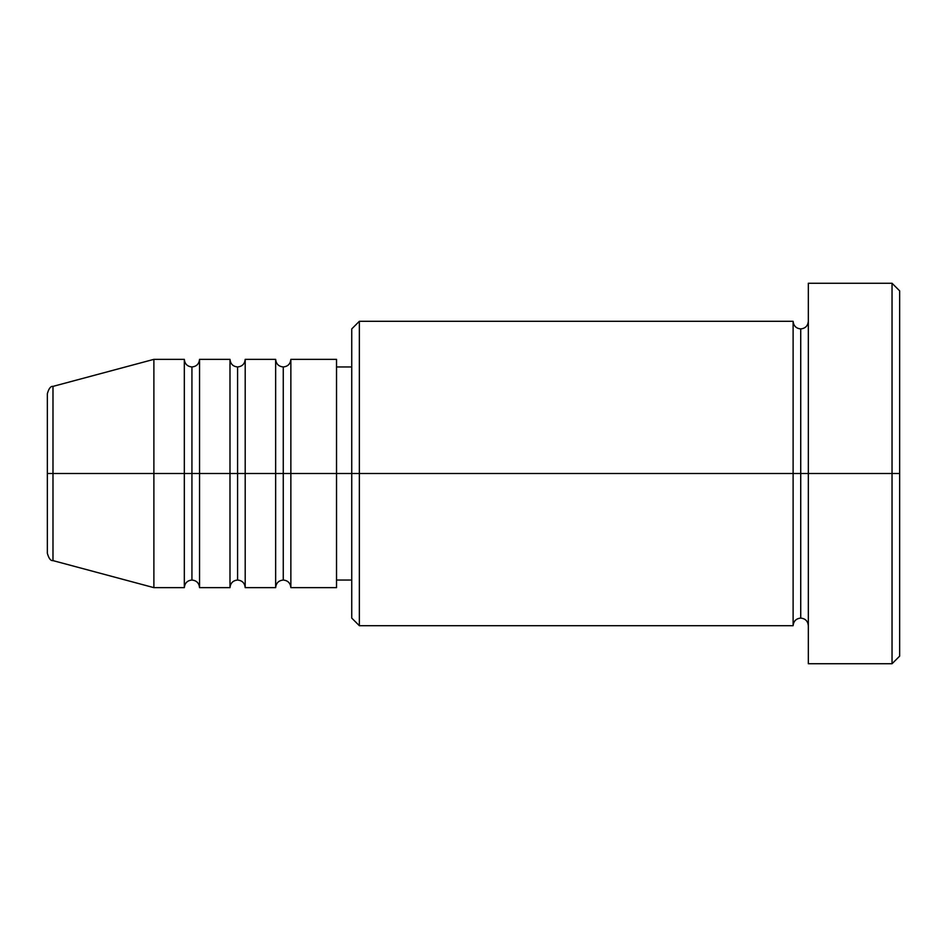 <?xml version="1.0" encoding="UTF-8"?>
<svg xmlns="http://www.w3.org/2000/svg" width="947" height="947" viewBox="0 0 947 947"><rect width="100%" height="100%" fill="white"/><g stroke="black" fill="none" stroke-linecap="round" stroke-linejoin="round"><path stroke-width="0.71" stroke-dasharray="4.74 3.55" d="M47.35 553.261L47.35 393.739L47.35 553.261M184.322 359.351L184.322 473.5L52.985 473.5L52.985 560.612L52.985 473.5L153.888 473.5L153.888 587.649L153.888 473.5L184.322 473.5L184.322 359.351L184.322 587.649M290.859 587.649L290.859 359.351L290.859 473.5L336.528 473.5L336.528 587.649L336.528 473.5L359.351 473.5L359.351 625.695L359.351 473.5L793.113 473.5L793.113 321.305L793.113 473.5L808.336 473.5L808.336 321.305L808.336 473.5L808.336 321.305L808.336 473.5L899.65 473.5L899.65 656.141L899.65 290.859L899.65 473.5L892.038 473.5L892.038 663.74L892.038 473.5L808.336 473.5L808.336 283.26L808.336 663.74L808.336 321.305L808.336 625.695L808.336 473.5L808.336 625.695L808.336 473.5L808.336 625.695L808.336 473.5L800.724 473.5L800.724 328.917L800.724 618.083L800.724 473.5L793.113 473.5L793.113 625.695M283.26 366.963L283.26 473.5L283.26 366.963M245.202 587.649L245.202 359.351L245.202 473.5L275.648 473.5L275.648 359.351L275.648 587.649M237.59 366.963L237.59 473.5L237.59 366.963M199.545 587.649L199.545 359.351L199.545 473.5L229.991 473.5L229.991 359.351L229.991 587.649M191.933 366.963L191.933 473.5L191.933 366.963M351.739 618.083L351.739 473.5L351.739 618.083M793.113 321.305L793.113 473.5L351.739 473.5L351.739 366.963L351.739 494.287L351.739 328.917L351.739 473.5L336.528 473.5L336.528 580.038L336.528 359.351L336.528 580.038L336.528 366.963L336.528 473.5L290.859 473.5L290.859 359.351M229.991 359.351L229.991 473.5L199.545 473.5L199.545 359.351M153.888 473.5L153.888 359.351L153.888 473.5M52.985 473.5L52.985 386.388L52.985 473.5M892.038 283.26L892.038 473.5L892.038 283.26M359.351 473.5L359.351 321.305L359.351 473.5M351.739 494.287L351.739 580.038L351.739 494.287M275.648 359.351L275.648 473.5L245.202 473.5L245.202 359.351M793.113 473.5L793.113 625.695L793.113 473.5M800.724 473.5L800.724 618.083L800.724 473.5M184.322 473.5L184.322 587.649L184.322 473.5M191.933 580.038L191.933 473.5L191.933 580.038M199.545 473.5L199.545 587.649L199.545 473.5M229.991 473.5L229.991 587.649L229.991 473.5M237.59 580.038L237.59 473.5L237.59 580.038M245.202 473.5L245.202 587.649L245.202 473.5M275.648 473.5L275.648 587.649L275.648 473.5M283.26 580.038L283.26 473.5L283.26 580.038M290.859 473.5L290.859 587.649L290.859 473.5"/><path stroke-width="1.42" d="M47.35 473.5L47.35 553.261L47.35 473.5L52.985 473.5L47.35 473.5L47.35 393.739L47.35 473.5M808.336 625.695C807.862 621.09 805.329 618.557 800.724 618.083C796.119 618.557 793.586 621.09 793.113 625.695L793.113 321.305L793.113 473.5L800.724 473.5L800.724 328.917L800.724 473.5L800.724 328.917L800.724 473.5L808.336 473.5L808.336 663.74L808.336 283.26L808.336 473.5L892.038 473.5L892.038 663.74L892.038 473.5L899.65 473.5L899.65 290.859L899.65 656.141L899.65 473.5L359.351 473.5L359.351 625.695L359.351 473.5L336.528 473.5L336.528 587.649L336.528 473.5L290.859 473.5L290.859 359.351L290.859 473.5L245.202 473.5L245.202 359.351L245.202 473.5L199.545 473.5L199.545 359.351L199.545 473.5L191.933 473.5L191.933 580.038C187.328 580.511 184.795 583.044 184.322 587.649L153.888 587.649L153.888 473.5L153.888 587.649L52.985 560.612L52.985 473.5L52.985 560.612C50.676 560.932 48.794 558.481 47.35 553.261M290.859 587.649C290.398 583.044 287.864 580.511 283.26 580.038C278.655 580.511 276.11 583.044 275.648 587.649L275.648 359.351L275.648 473.5L283.26 473.5L283.26 366.963L283.26 580.038L283.26 473.5L290.859 473.5L290.859 587.649L336.528 587.649M245.202 587.649C244.74 583.044 242.195 580.511 237.59 580.038C232.986 580.511 230.452 583.044 229.991 587.649L229.991 359.351L229.991 473.5L237.59 473.5L237.59 366.963L237.59 580.038L237.59 473.5L245.202 473.5L245.202 587.649L275.648 587.649M184.322 587.649L184.322 473.5L191.933 473.5L191.933 366.963L191.933 473.5L184.322 473.5L184.322 359.351L184.322 473.5L52.985 473.5L184.322 473.5L184.322 359.351L153.888 359.351L153.888 473.5L153.888 359.351L52.985 386.388L52.985 473.5L52.985 386.388C50.676 386.068 48.794 388.519 47.35 393.739M184.322 359.351C184.795 363.956 187.328 366.489 191.933 366.963C196.538 366.489 199.083 363.956 199.545 359.351L199.545 473.5L229.991 473.5L229.991 359.351C230.452 363.956 232.986 366.489 237.59 366.963C242.195 366.489 244.74 363.956 245.202 359.351L245.202 473.5L275.648 473.5L275.648 359.351C276.11 363.956 278.655 366.489 283.26 366.963C287.864 366.489 290.398 363.956 290.859 359.351L290.859 473.5L336.528 473.5L336.528 359.351L336.528 473.5L351.739 473.5L351.739 618.083L351.739 328.917L351.739 473.5L793.113 473.5L793.113 321.305L359.351 321.305L359.351 473.5L359.351 321.305L351.739 328.917M199.545 587.649C199.083 583.044 196.538 580.511 191.933 580.038L191.933 473.5L199.545 473.5L199.545 587.649L199.545 473.5L199.545 587.649L229.991 587.649M892.038 473.5L892.038 283.26L892.038 473.5M793.113 473.5L793.113 625.695L793.113 473.5M800.724 473.5L800.724 618.083L800.724 473.5M184.322 473.5L184.322 587.649L184.322 473.5M229.991 473.5L229.991 587.649L229.991 473.5M245.202 473.5L245.202 587.649L245.202 473.5M275.648 473.5L275.648 587.649L275.648 473.5M290.859 473.5L290.859 587.649L290.859 473.5M793.113 625.695L359.351 625.695L351.739 618.083M808.336 663.74L892.038 663.74L899.65 656.141M793.113 321.305C793.586 325.91 796.119 328.443 800.724 328.917C805.329 328.443 807.862 325.91 808.336 321.305M351.739 580.038L336.528 580.038M229.991 359.351L199.545 359.351M899.65 290.859L892.038 283.26L808.336 283.26M351.739 366.963L336.528 366.963M336.528 359.351L290.859 359.351M275.648 359.351L245.202 359.351"/></g></svg>
